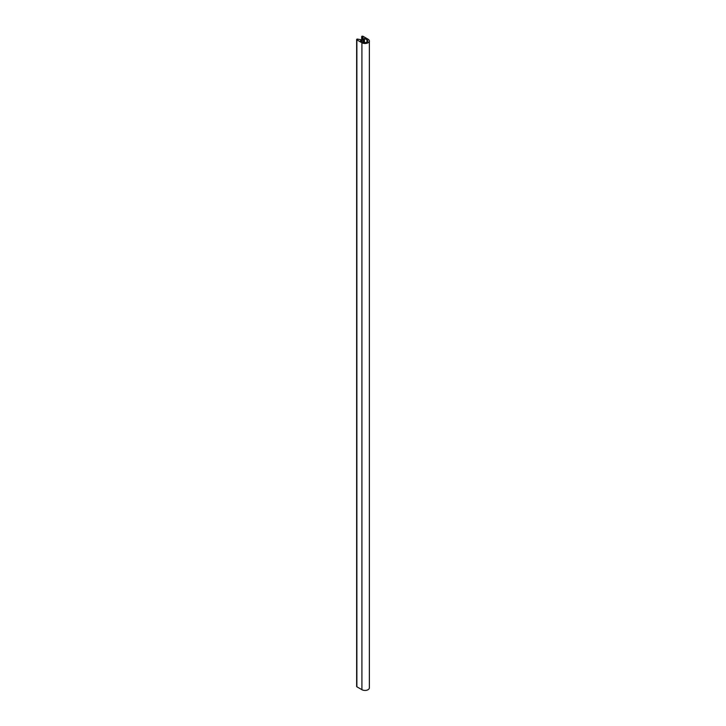 <?xml version="1.0" encoding="UTF-8"?>
<svg xmlns="http://www.w3.org/2000/svg" width="726" height="726" viewBox="0 0 726 726"><rect width="100%" height="100%" fill="white"/><g stroke="black" fill="none" stroke-linecap="round" stroke-linejoin="round"><path stroke-width="1.09" d="M363.036 37.598L363.481 40.03L364.289 40.021L364.443 38.405L366.957 39.857A2.777 1.597 180 0 1 367.773 40.992A2.777 1.597 180 0 1 366.058 42.471A2.777 1.597 180 0 1 363.036 42.126L360.513 40.665L363.581 40.184L358 39.213A0.79 0.454 0 0 0 356.874 39.857L361.92 42.77A4.356 2.514 0 0 0 366.666 43.315A4.356 2.514 0 0 0 369.352 40.992A4.356 2.514 0 0 0 368.082 39.213L363.036 36.3A0.79 0.454 0 0 0 361.92 36.944L363.036 37.598L363.036 40.093M356.647 39.531L356.647 686.469A0.79 0.454 0 0 0 356.874 686.787L361.92 689.7A4.356 2.514 0 0 0 366.666 690.245A4.356 2.514 0 0 0 369.352 687.921L369.352 40.992M364.443 38.405L364.443 42.562M363.318 40.583L363.318 42.262M356.874 39.857L356.874 686.787M361.92 42.77L361.92 689.7M361.92 36.944L361.92 40.03M364.289 40.021L364.289 42.535M366.957 39.857L366.957 42.126M363.699 40.347L363.699 42.407M361.684 36.627L361.684 40.012"/></g></svg>
